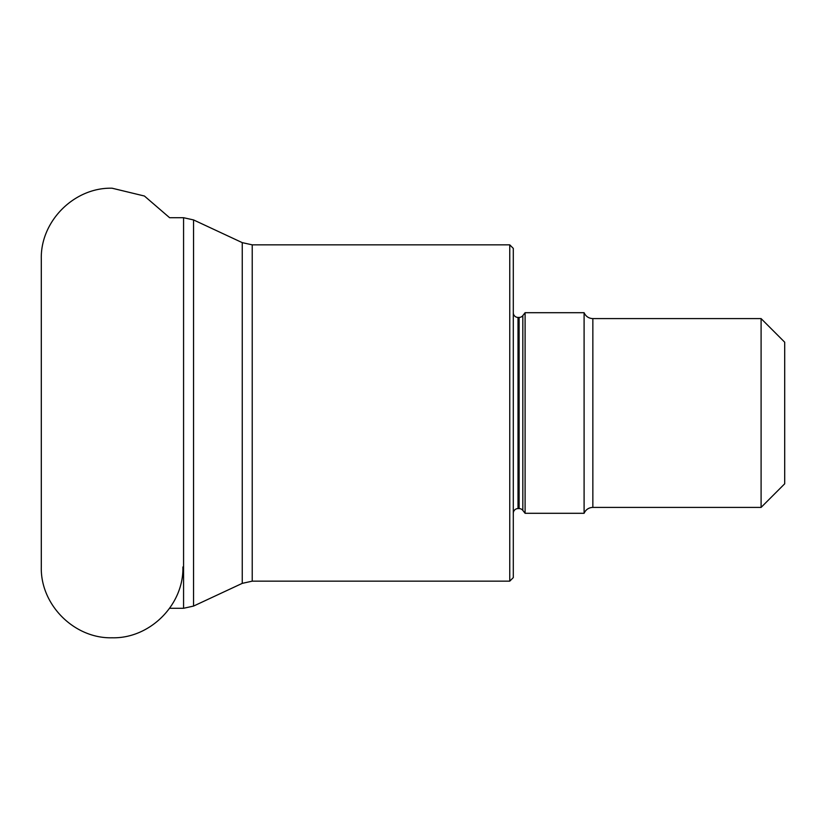 <?xml version="1.0" encoding="UTF-8"?>
<svg xmlns="http://www.w3.org/2000/svg" width="826" height="826" viewBox="0 0 826 826"><rect width="100%" height="100%" fill="white"/><g stroke="black" fill="none" stroke-linecap="round" stroke-linejoin="round"><path stroke-width="1.24" d="M509.756 581.153L513.297 577.611L513.297 248.389L509.756 244.847L509.756 581.153L252.229 581.153L252.229 244.847L242.255 242.637L242.255 583.362L193.542 606.077L193.542 219.922L183.568 217.713L183.568 608.287L169.609 608.287M513.297 513.297A4.719 4.719 0 0 1 518.016 508.579L518.016 317.421A4.719 4.719 0 0 1 513.297 312.703M525.099 312.703L584.096 312.703L584.096 513.297L525.099 513.297L525.099 312.703L522.827 315.604A4.719 4.719 0 0 1 519.11 317.421L518.016 317.421M525.099 513.297L522.827 510.396A4.719 4.719 0 0 0 519.11 508.579L518.016 508.579M761.097 507.401L784.7 483.799L784.7 342.201L761.097 318.599L761.097 507.401L592.851 507.401L592.851 318.599C588.742 318.413 585.82 316.441 584.096 312.703M519.11 317.421L519.11 508.579M522.827 510.396L522.827 315.604M183.568 217.713L169.609 217.713L144.416 196.02L112.099 188.214C74.278 187.234 40.319 221.182 41.3 259.013L41.3 566.987C40.319 604.818 74.278 638.766 112.099 637.786C149.929 638.766 183.878 604.828 182.897 566.987M183.568 608.287L193.542 606.077M242.255 242.637L193.542 219.922M252.229 581.153L242.255 583.362M509.756 244.847L252.229 244.847M592.851 507.401C588.742 507.587 585.82 509.559 584.096 513.297M761.097 318.599L592.851 318.599"/></g></svg>
